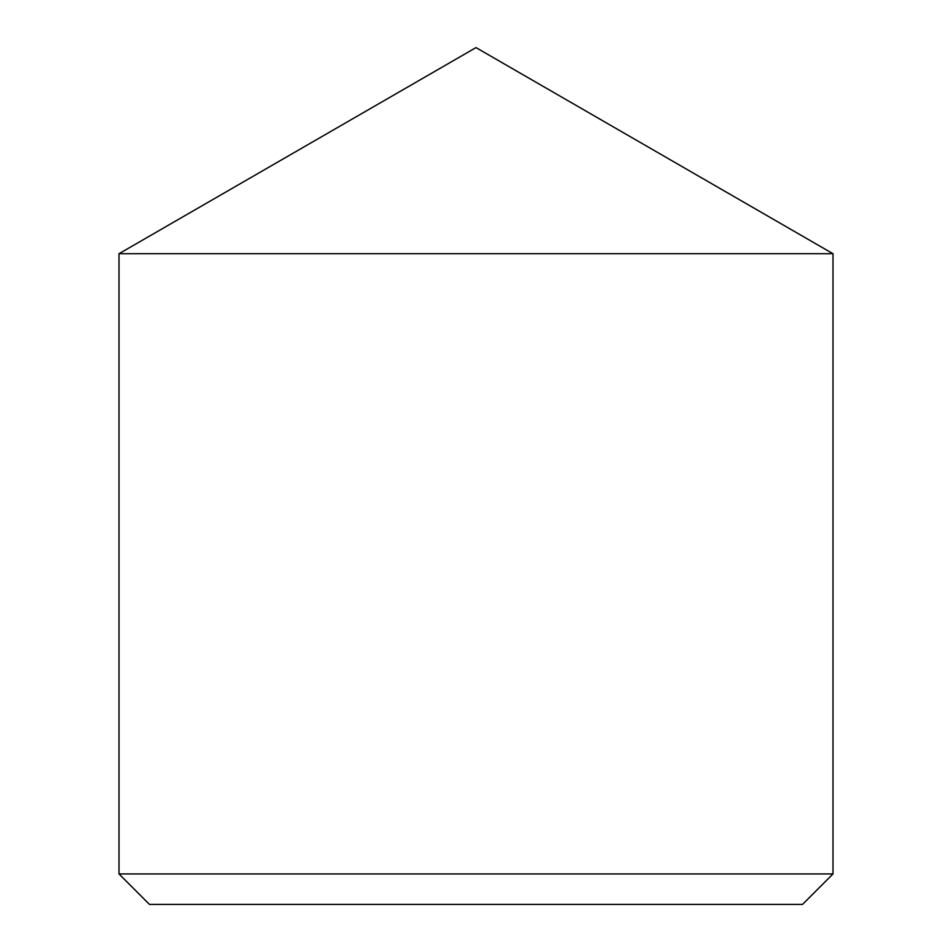 <?xml version="1.0" encoding="UTF-8"?>
<svg xmlns="http://www.w3.org/2000/svg" width="952" height="952" viewBox="0 0 952 952"><rect width="100%" height="100%" fill="white"/><g stroke="black" fill="none" stroke-linecap="round" stroke-linejoin="round"><path stroke-width="1.43" d="M119 873.936L149.464 904.4L802.536 904.4L833 873.936L119 873.936L119 253.72L833 253.72L833 873.936M119 253.72L476 47.6L833 253.72"/></g></svg>
